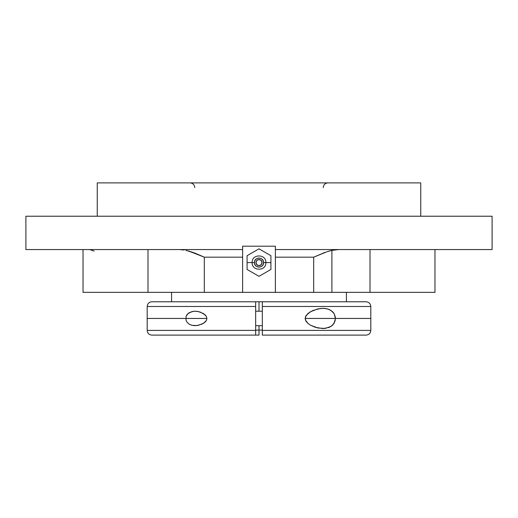 <?xml version="1.0" encoding="UTF-8"?>
<svg xmlns="http://www.w3.org/2000/svg" width="518" height="518" viewBox="0 0 518 518"><rect width="100%" height="100%" fill="white"/><g stroke="black" fill="none" stroke-linecap="round" stroke-linejoin="round"><path stroke-width="0.78" d="M370.81 330.393L370.81 306.494L262.335 306.494L262.335 301.774L366.09 301.774L262.335 301.774L262.335 330.393L370.81 330.393L370.81 306.494L262.335 306.494L262.335 330.393L370.81 330.393C370.532 333.262 368.958 334.829 366.09 335.114L262.335 335.114L262.335 330.393L262.335 335.114L366.077 335.114M193.907 252.752L189.141 251.165M270.914 269.457L270.914 262.574L263.565 262.574C263.85 256.688 254.15 256.682 254.435 262.574L247.086 262.574L247.086 269.457L259 276.334L270.914 269.457L270.914 255.698L259 248.821L247.086 255.698L247.086 262.574L254.435 262.574L254.778 260.832L255.769 259.35L257.252 258.359L259 258.009L260.748 258.359L262.231 259.35L263.222 260.832L263.565 262.574L263.222 264.322L262.231 265.805L260.748 266.796L259 267.146L257.252 266.796L255.769 265.805L254.778 264.322L254.435 262.574C254.15 268.466 263.85 268.473 263.565 262.574L270.914 262.574L270.914 255.698L259 248.821L247.086 255.698L247.086 269.457L259 276.334L270.914 269.457M265.721 262.574L265.851 262.574C266.317 253.755 251.683 253.755 252.149 262.574C251.683 271.4 266.317 271.4 265.851 262.574M262.335 311.214L255.665 311.214L262.335 311.214M255.665 325.673L262.335 325.673L255.665 325.673M320.422 308.469L325.071 308.437L329.131 309.44L332.698 311.784L334.11 313.597L335.36 317.12L335.101 321.005L332.718 325.084L329.15 327.441L322.96 328.567L315.352 327.324L310.353 325.123L308.029 323.491L305.413 319.956L305.167 318.44L306.08 315.559L310.347 311.771L317.884 308.89L322.96 308.32L327.13 308.793L330.996 310.418L334.11 313.597L335.45 318.421L334.129 323.271L331.021 326.457L325.09 328.451L317.897 328.004L310.353 325.123L308.029 323.491L306.073 321.315L305.167 318.44L305.419 316.925L308.029 313.403L312.82 310.515L320.422 308.469M151.942 301.774L255.665 301.774L255.665 333.734L255.665 330.393L147.19 330.393L147.19 306.494L147.19 330.393L255.665 330.393L255.665 306.494L147.19 306.494C147.468 303.632 149.042 302.059 151.91 301.774L262.335 301.774L255.665 301.774L255.665 306.494L147.19 306.494M323.238 253.069L324.883 252.46M262.335 330.115L255.665 330.115L262.335 330.115M193.499 311.299L196.775 311.312L200.239 312.069L205.128 314.834L206.371 316.407L206.922 318.408L206.404 320.428L205.167 322.015L201.988 324.126L196.788 325.576L191.997 325.33L189.141 324.177L186.797 321.918L186.033 320.299L186.04 316.569L186.804 314.957L189.141 312.717L193.499 311.299M171.581 292.34L171.581 301.774L171.581 292.34M346.419 301.774L346.419 292.34L346.419 301.774M434.971 249.559L434.971 292.34L434.971 249.559M361.842 292.34L370.007 292.34L370.007 249.559L370.007 292.34L331.902 292.34L331.902 250.382L338.63 249.559L335.34 249.78M97.254 182.886L97.254 216.226L97.254 182.886L420.745 182.886L97.254 182.886M420.745 216.226L420.745 182.886L420.745 216.226M242.618 253.736L242.618 246.199L275.382 246.199L275.382 249.559L492.1 249.559L492.1 216.226L25.9 216.226L25.9 249.559L242.618 249.559L242.618 246.199L275.382 246.199L275.382 253.736M259 265.624A3.043 3.043 0 0 1 255.957 262.574A3.043 3.043 0 0 1 259 259.531A3.043 3.043 0 0 1 262.043 262.574A3.043 3.043 0 0 1 259 265.624L261.15 264.73L262.043 262.574L261.15 260.424L259 259.531L256.85 260.424L255.957 262.574L256.85 264.73L259 265.624M261.532 264.271L261.81 263.74M256.468 260.884L256.19 261.415M185.949 250.349L195.422 253.328L204.312 257.174L204.312 292.34L242.618 292.34L242.618 249.559L25.9 249.559L25.9 216.226L492.1 216.226L492.1 249.559L275.382 249.559L275.382 292.34L275.382 251.042M242.618 251.042L242.618 292.34L313.688 292.34L313.688 257.174L275.382 257.174L313.688 257.174L327.136 251.696L331.902 250.382L338.63 249.559M337.697 249.579L335.295 249.786M334.285 249.929L331.986 250.362M332.051 250.349L328.069 251.398M188.461 250.971L204.312 257.174L242.618 257.174L204.312 257.174L204.312 292.34L147.993 292.34L147.993 249.559L147.993 292.34L313.688 292.34L313.688 257.174L325.103 252.383M179.37 249.559L184.22 250.013L179.37 249.559M331.902 250.382L331.902 292.34L313.688 292.34L342.417 292.34M327.894 251.45L331.837 250.395M370.007 292.34L434.971 292.34L370.007 292.34M329.752 250.913L327.952 251.437M335.01 249.825L333.773 250.013M83.029 292.34L147.993 292.34L83.029 292.34L83.029 249.559M191.99 311.558L195.04 311.214L198.504 311.596L203.593 313.643L206.371 316.407L206.922 318.408L206.404 320.428L203.645 323.213L198.536 325.285L195.04 325.673L191.997 325.33L189.141 324.177L186.797 321.918L186.033 320.299L186.04 316.569L187.879 313.681L191.99 311.558M151.923 335.114L255.665 335.114L255.665 333.734L255.665 335.114L151.91 335.114C149.042 334.829 147.468 333.262 147.19 330.393M255.665 335.114L259 335.114L259 325.673M259 311.214L259 301.774M370.81 318.447L305.167 318.447M206.922 318.447L147.19 318.447M370.81 306.494C370.532 303.632 368.958 302.059 366.09 301.774M194.762 187.607C194.477 184.738 192.903 183.171 190.041 182.886M94.172 251.055L89.718 249.559M323.238 187.607C323.523 184.738 325.097 183.171 327.959 182.886"/></g></svg>
